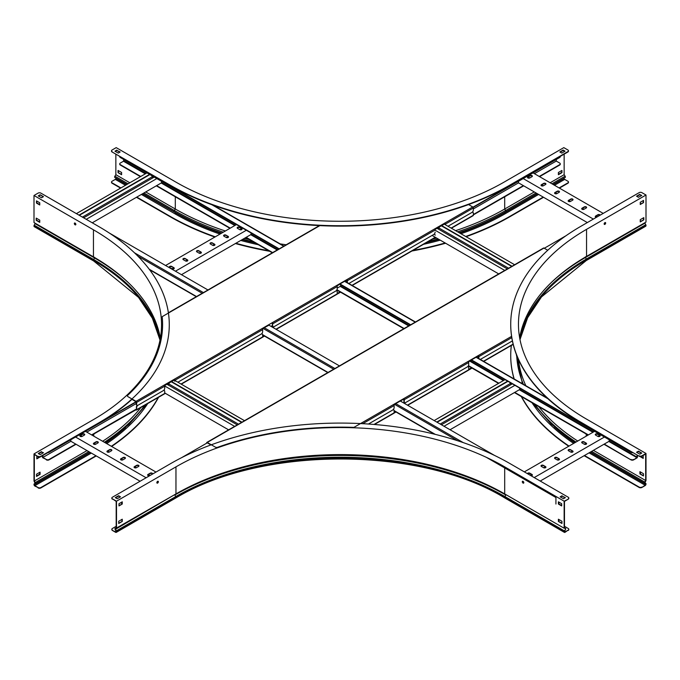 <?xml version="1.0" encoding="UTF-8"?>
<svg xmlns="http://www.w3.org/2000/svg" width="680" height="680" viewBox="0 0 680 680"><rect width="100%" height="100%" fill="white"/><g stroke="black" fill="none" stroke-linecap="round" stroke-linejoin="round"><path stroke-width="1.02" d="M637.449 452.132L637.449 452.795M637.449 455.226L637.449 456.96A0.85 0.493 -60 0 1 636.854 458.006L633.675 459.841A1.938 1.122 180 0 1 630.929 459.841L603.95 444.261M637.126 455.039L636.854 457.623L633.675 459.841M123.743 159.494L123.471 161.228L120.292 163.064A1.938 1.122 0 0 0 119.722 163.855A1.938 1.122 0 0 0 120.292 164.645L120.292 165.028A1.938 1.122 180 0 1 119.722 164.237A1.938 1.122 180 0 1 119.756 164.042M630.929 459.841L604.274 444.074M588.387 434.902L514.751 392.385M498.865 383.214L468.435 365.644M404.124 328.517L336.94 289.731M272.629 252.595L246.177 237.32M230.282 228.149L156.647 185.631M140.76 176.46L120.292 164.645M630.929 459.459A1.938 1.122 0 0 0 633.675 459.459M588.064 435.089L514.42 392.572M498.534 383.401L468.282 365.933M403.801 328.703L336.787 290.02M272.306 252.79L245.846 237.516M229.959 228.335L156.315 185.827M140.429 176.647L120.292 165.028M119.731 156.383A1.938 1.122 0 0 0 120.292 157.114L120.292 157.496A1.938 1.122 180 0 1 119.722 156.706A1.938 1.122 180 0 1 119.756 156.519M632.885 452.591A1.938 1.122 180 0 1 630.929 452.31L471.504 359.89M410.686 324.776L340.008 283.968M279.191 248.854L120.292 157.114M630.929 451.937A1.938 1.122 0 0 0 632.315 452.26M630.929 452.31L471.325 360.162M410.363 324.964L339.822 284.24M278.868 249.05L120.292 157.496M519.656 388.067L519.656 389.555L450.041 429.743M510.119 382.559L510.119 383.673L440.181 424.048M511.351 384.378L510.119 383.673M437.087 422.263L507.986 381.327M436.756 422.067L507.654 381.14M434.154 420.572L505.053 379.635M444.014 426.267L514.913 385.33M441.413 424.762L512.312 383.826M609.178 439.756L609.178 441.243L540.226 481.049M534.2 477.572L604.443 437.019M543.337 465.333A1.36 0.782 0 0 0 541.858 465.171A1.36 0.782 0 0 0 541.025 465.894A1.36 0.782 0 0 0 541.424 466.446L543.609 467.712A1.36 0.782 0 0 0 545.088 467.883A1.36 0.782 0 0 0 545.929 467.151A1.36 0.782 0 0 0 545.53 466.599L543.337 465.333L545.53 466.981A1.36 0.782 180 0 1 545.887 467.347M531.08 475.771A1.36 0.782 0 0 0 532.363 474.988A1.36 0.782 0 0 0 531.972 474.427L529.779 473.169A1.36 0.782 0 0 0 528.335 472.991A1.36 0.782 0 0 0 527.467 473.679M524.34 471.877L594.583 431.324M556.894 457.504A1.36 0.782 0 0 0 555.424 457.334A1.36 0.782 0 0 0 554.582 458.065A1.36 0.782 0 0 0 554.982 458.617L557.175 459.884A1.36 0.782 0 0 0 558.654 460.046A1.36 0.782 0 0 0 559.487 459.323A1.36 0.782 0 0 0 559.087 458.771L556.894 457.504L559.087 459.153A1.36 0.782 180 0 1 559.444 459.519M570.461 449.675A1.36 0.782 0 0 0 568.981 449.506A1.36 0.782 0 0 0 568.14 450.228A1.36 0.782 0 0 0 568.539 450.789L570.733 452.047A1.36 0.782 0 0 0 572.212 452.217A1.36 0.782 0 0 0 573.044 451.494A1.36 0.782 0 0 0 572.654 450.942L570.461 449.675L572.654 451.325A1.36 0.782 180 0 1 573.01 451.69M584.018 441.847A1.36 0.782 0 0 0 582.539 441.677A1.36 0.782 0 0 0 581.706 442.399A1.36 0.782 0 0 0 582.106 442.96L584.29 444.219A1.36 0.782 0 0 0 585.769 444.388A1.36 0.782 0 0 0 586.611 443.666A1.36 0.782 0 0 0 586.211 443.113L584.018 441.847L586.211 443.496A1.36 0.782 180 0 1 586.568 443.862M597.575 434.019A1.36 0.782 0 0 0 596.105 433.849A1.36 0.782 0 0 0 595.263 434.571A1.36 0.782 0 0 0 595.663 435.124L597.856 436.39A1.36 0.782 0 0 0 599.335 436.56A1.36 0.782 0 0 0 600.168 435.837A1.36 0.782 0 0 0 599.769 435.285L597.575 434.019L599.769 435.667A1.36 0.782 180 0 1 600.125 436.033M599.446 435.472L597.856 436.39M585.88 443.3L584.29 444.219M572.322 451.137L570.733 452.047M558.764 458.966L557.175 459.884M545.198 466.794L543.609 467.712M531.641 474.623L530.366 475.354M541.067 466.081A1.36 0.782 180 0 1 542.019 465.519A1.36 0.782 180 0 1 543.337 465.715M527.595 473.756A1.36 0.782 180 0 1 529.779 473.543L531.972 474.81A1.36 0.782 180 0 1 532.329 475.175M554.625 458.252A1.36 0.782 180 0 1 555.577 457.683A1.36 0.782 180 0 1 556.894 457.887M568.183 450.423A1.36 0.782 180 0 1 569.135 449.854A1.36 0.782 180 0 1 570.461 450.058M581.748 442.595A1.36 0.782 180 0 1 582.7 442.025A1.36 0.782 180 0 1 584.018 442.229M595.306 434.767A1.36 0.782 180 0 1 596.258 434.197A1.36 0.782 180 0 1 597.575 434.401M340.603 284.69L340.603 286.178L337.203 288.142M270.988 326.366L272.442 325.533M161.551 181.314L161.551 182.801L92.267 222.802M152.014 175.814L152.014 176.919L82.407 217.107M153.246 177.633L152.014 176.919M79.314 215.322L149.881 174.581M78.982 215.135L149.549 174.386M76.381 213.631L146.948 172.89M86.241 219.325L156.808 178.577M83.64 217.821L154.207 177.081M251.073 233.002L251.073 234.489L181.466 274.677M175.44 271.201L246.338 230.265M185.232 258.587A1.36 0.782 0 0 0 183.753 258.417A1.36 0.782 0 0 0 182.92 259.139A1.36 0.782 0 0 0 183.319 259.692L185.504 260.958A1.36 0.782 0 0 0 186.983 261.128A1.36 0.782 0 0 0 187.825 260.406A1.36 0.782 0 0 0 187.425 259.853L185.232 258.587L187.425 260.227A1.36 0.782 180 0 1 187.782 260.593M171.674 266.416A1.36 0.782 0 0 0 170.195 266.245A1.36 0.782 0 0 0 169.354 266.968A1.36 0.782 0 0 0 169.754 267.521L171.946 268.787A1.36 0.782 0 0 0 173.425 268.957A1.36 0.782 0 0 0 174.258 268.234A1.36 0.782 0 0 0 173.868 267.682L171.674 266.416L173.868 268.065A1.36 0.782 180 0 1 174.225 268.422M165.58 265.506L236.478 224.57M198.79 250.758A1.36 0.782 0 0 0 197.319 250.588A1.36 0.782 0 0 0 196.477 251.311A1.36 0.782 0 0 0 196.877 251.863L199.07 253.13A1.36 0.782 0 0 0 200.549 253.3A1.36 0.782 0 0 0 201.382 252.577A1.36 0.782 0 0 0 200.982 252.025L198.79 250.758L200.982 252.399A1.36 0.782 180 0 1 201.339 252.764M212.356 242.93A1.36 0.782 0 0 0 210.876 242.76A1.36 0.782 0 0 0 210.035 243.482A1.36 0.782 0 0 0 210.434 244.035L212.627 245.301A1.36 0.782 0 0 0 214.106 245.472A1.36 0.782 0 0 0 214.94 244.749A1.36 0.782 0 0 0 214.548 244.197L212.356 242.93L214.548 244.571A1.36 0.782 180 0 1 214.906 244.936M225.913 235.101A1.36 0.782 0 0 0 224.434 234.931A1.36 0.782 0 0 0 223.601 235.654A1.36 0.782 0 0 0 224 236.206L226.185 237.473A1.36 0.782 0 0 0 227.664 237.643A1.36 0.782 0 0 0 228.505 236.921A1.36 0.782 0 0 0 228.106 236.368L225.913 235.101L228.106 236.742A1.36 0.782 180 0 1 228.463 237.107M239.479 227.273A1.36 0.782 0 0 0 238 227.103A1.36 0.782 0 0 0 237.158 227.825A1.36 0.782 0 0 0 237.558 228.378L239.751 229.644A1.36 0.782 0 0 0 241.23 229.815A1.36 0.782 0 0 0 242.063 229.092A1.36 0.782 0 0 0 241.663 228.54L239.479 227.273L241.663 228.913A1.36 0.782 180 0 1 242.02 229.279M241.34 228.726L239.751 229.644M227.775 236.555L226.185 237.473M214.217 244.383L212.627 245.301M200.659 252.212L199.07 253.13M187.094 260.041L185.504 260.958M173.536 267.869L171.946 268.787M182.963 259.326A1.36 0.782 180 0 1 183.915 258.765A1.36 0.782 180 0 1 185.232 258.969M169.396 267.155A1.36 0.782 180 0 1 170.349 266.594A1.36 0.782 180 0 1 171.674 266.798M196.52 251.498A1.36 0.782 180 0 1 197.472 250.937A1.36 0.782 180 0 1 198.79 251.141M210.077 243.669A1.36 0.782 180 0 1 211.03 243.108A1.36 0.782 180 0 1 212.356 243.304M223.644 235.841A1.36 0.782 180 0 1 224.596 235.28A1.36 0.782 180 0 1 225.913 235.475M237.201 228.012A1.36 0.782 180 0 1 238.153 227.451A1.36 0.782 180 0 1 239.479 227.647M555.925 504.033L555.925 497.513L486.293 457.308M494.589 455.456L400.282 401.013M339.464 365.899L268.787 325.091M207.969 289.977L109.157 232.934M559.683 502.562L558.722 503.115M559.351 502.367L558.722 502.733M605.659 223.057A1.062 0.612 120 0 0 605.438 222.564A1.062 0.612 120 0 0 604.622 222.853A1.062 0.612 120 0 0 604.154 223.924A1.062 0.612 120 0 0 604.375 224.408A1.062 0.612 120 0 0 605.2 224.128A1.062 0.612 120 0 0 605.659 223.057M604.24 224.273A1.062 0.612 120 0 0 605.336 222.861A1.062 0.612 120 0 0 605.251 222.513M643.535 202.614L643.535 200.396L640.245 202.292L640.245 204.51L643.535 202.614L640.245 204.127M643.203 200.583L643.203 202.419M643.807 219.852L643.807 217.634L640.245 219.691L640.245 221.909L643.807 219.852L640.245 221.527M643.476 217.829L643.476 219.666M639.149 455.829A1.938 1.122 -0 0 0 641.894 455.829L641.894 456.212A1.938 1.122 180 0 1 639.149 456.212L581.077 422.297A240.201 138.678 180 0 1 510.723 324.241A240.201 138.678 180 0 1 581.077 226.176L639.149 192.644A1.938 1.122 -0 0 1 641.894 192.644L646 195.016L646 222.071L586.551 256.394A232.45 134.206 180 0 0 519.656 337.764M646 195.016L586.551 229.338A232.45 134.206 -0 0 0 518.466 324.241A232.45 134.206 -0 0 0 586.551 419.135L646 453.458L646 480.513L644.887 482.902L645.788 483.421A1.045 0.603 -60 0 1 646 483.896L646 484.075A1.241 0.714 -60 0 1 645.125 485.596L641.894 487.458A1.938 1.122 180 0 1 639.149 487.458L584.137 455.702M641.894 455.829L646 453.458M641.894 456.212L645.668 454.027L645.668 480.522L593.402 450.347M639.149 456.212L581.077 422.679A240.201 138.678 180 0 1 510.723 324.615A240.201 138.678 180 0 1 510.723 324.428M518.466 359.541A232.917 134.47 -0 0 0 525.852 385.721M538.789 406.64A232.917 134.47 -0 0 0 577.745 441.039M636.548 452.268L639.837 454.172L641.75 453.058L638.469 451.163L636.548 452.268M636.88 452.463L638.469 451.546L641.427 453.254M636.88 196.393L639.837 194.684L641.427 195.602M639.837 194.31L636.548 196.206L638.469 197.31L641.75 195.415L639.837 194.684M639.923 456.484L643.203 458.388L643.203 456.178L642.575 455.812M643.203 458.014L640.645 456.535M643.476 475.567L640.194 474.054L643.476 475.949L643.476 473.731L639.923 471.673L639.923 473.892L640.517 473.858L640.245 471.869M645.575 480.675L644.7 482.018A1.045 0.603 120 0 0 644.657 483.31L590.486 452.03L645.668 484.271A0.773 0.451 -60 0 1 645.125 485.214L641.894 487.458M644.767 222.785L645.788 224.731A1.045 0.603 60 0 1 646 225.463L646 225.641A1.241 0.714 60 0 1 645.745 226.21L586.296 260.525L541.492 296.913L527.62 317.755L519.996 339.592M644.887 482.902L645.549 483.82L590.486 452.03M568.735 446.25A240.201 138.678 180 0 1 521.279 396.534M514.063 378.921A240.201 138.678 180 0 1 510.723 355.87A240.201 138.678 180 0 1 510.723 355.683M569.041 446.071A240.201 138.678 180 0 1 521.568 396.703M514.199 378.998A240.201 138.678 180 0 1 510.723 355.495A240.201 138.678 180 0 1 511.351 345.449M639.149 487.458L639.149 487.084A1.938 1.122 0 0 0 641.894 487.084M639.149 487.084L584.468 455.506M157.607 483.072A1.062 0.612 120 0 0 158.304 482.137A1.062 0.612 120 0 0 158.134 481.279A1.062 0.612 120 0 0 157.607 481.338A1.062 0.612 120 0 0 156.91 482.273A1.062 0.612 120 0 0 157.071 483.131A1.062 0.612 120 0 0 157.607 483.072M156.935 482.987A1.062 0.612 120 0 0 157.275 482.885A1.062 0.612 120 0 0 157.947 481.236M523.804 482.638A1.062 0.612 -120 0 0 523.337 481.567A1.062 0.612 -120 0 0 522.52 481.279A1.062 0.612 -120 0 0 522.299 481.771A1.062 0.612 -120 0 0 522.767 482.842A1.062 0.612 -120 0 0 523.583 483.131A1.062 0.612 -120 0 0 523.804 482.638M561.68 505.929L561.68 503.719L558.39 501.815L558.39 504.033L561.68 505.929M561.68 505.546L558.722 503.837L558.722 502.01M561.952 523.107L558.663 521.586L561.952 523.49L561.952 521.271L558.39 519.214L558.39 521.433L558.994 521.399L558.722 519.401M568.794 498.21A1.938 1.122 180 0 1 568.82 498.397A1.938 1.122 180 0 1 568.25 499.188L564.145 501.185L564.145 528.241L504.696 493.918A232.45 134.206 180 0 0 465.486 475.719A232.45 134.206 180 0 0 215.178 475.719A232.45 134.206 180 0 0 175.958 493.918L115.404 528.674L116.297 530.902A1.045 0.603 60 0 1 116.509 531.624L116.509 531.803A1.241 0.714 60 0 1 116.255 532.372A1.241 0.714 60 0 1 115.634 532.312L112.404 530.442A1.938 1.122 180 0 1 111.834 529.652A1.938 1.122 180 0 1 111.869 529.465M568.25 499.188L564.476 501.373L564.476 527.867L565.446 528.25A1.045 0.603 -60 0 1 565.488 528.275A1.045 0.603 -60 0 1 565.488 529.482L564.476 531.615A0.773 0.451 120 0 0 565.02 531.93L568.25 530.068A1.938 1.122 -0 0 0 568.82 529.278A1.938 1.122 -0 0 0 568.25 528.487L564.476 526.303M564.145 501.185L504.696 466.863A232.45 134.206 -0 0 0 175.958 466.863L175.958 493.918M116.509 528.241L116.509 501.185L175.958 466.863M568.25 498.814A1.938 1.122 0 0 0 568.82 498.023A1.938 1.122 0 0 0 568.25 497.233L510.179 463.7A240.201 138.678 180 0 0 170.484 463.7L112.404 497.233A1.938 1.122 -0 0 0 111.834 498.023A1.938 1.122 -0 0 0 112.404 498.814L116.509 501.185M112.404 498.814L116.186 501.373L116.186 527.867L115.218 528.25A1.045 0.603 -120 0 0 115.166 528.275A1.045 0.603 -120 0 0 115.166 529.482L116.186 531.615A0.773 0.451 60 0 1 115.634 531.93L112.404 530.442M505.929 494.632L564.145 528.241M112.404 499.188A1.938 1.122 180 0 1 111.834 498.397A1.938 1.122 180 0 1 111.869 498.21M118.567 495.728L115.277 497.624L117.198 498.729L120.487 496.833L118.567 495.728L120.156 497.021M115.608 497.811L118.567 496.111M560.498 497.021L562.088 496.111L565.046 497.811M562.088 495.728L560.175 496.833L563.457 498.729L565.377 497.624L562.088 496.111M122.264 504.033L122.264 501.815L118.974 503.719L118.974 505.929L122.264 504.033L118.974 505.546M121.941 502.01L121.941 503.837M118.703 521.271L118.703 523.49L122.264 521.433L122.264 519.214L118.703 521.271M121.941 519.401L121.992 521.586L118.703 523.107M565.488 529.482L564.358 530.902A1.045 0.603 120 0 0 564.145 531.624L564.145 531.803A1.241 0.714 120 0 0 564.4 532.372A1.241 0.714 120 0 0 565.02 532.312L568.25 530.068M116.186 526.303L112.404 528.487A1.938 1.122 0 0 0 111.834 529.278A1.938 1.122 0 0 0 112.404 530.068M568.794 529.465A1.938 1.122 180 0 1 568.82 529.652A1.938 1.122 180 0 1 568.25 530.442M121.609 174.327L118.048 172.652L121.609 174.709L121.609 172.49L118.048 170.433L118.048 172.652M118.38 172.456L118.38 170.62M115.855 151.045L115.855 151.708M115.855 154.147L115.855 174.692L129.838 182.767M145.724 191.939L175.304 209.015A232.917 134.47 0 0 0 225.369 230.987M112.072 151.581A1.938 1.122 0 0 1 111.511 150.79A1.938 1.122 0 0 1 112.072 149.999L116.186 147.628L175.627 181.951A232.45 134.206 0 0 0 504.373 181.951L563.813 147.628L567.928 149.999A1.938 1.122 0 0 1 568.488 150.79A1.938 1.122 0 0 1 567.928 151.581L509.847 185.113A240.201 138.678 180 0 1 170.153 185.113L112.072 151.963A1.938 1.122 180 0 1 111.511 151.172A1.938 1.122 180 0 1 111.537 150.977M564.145 154.147L564.145 174.692L550.163 182.767M568.463 182.231A1.938 1.122 180 0 1 568.488 182.427A1.938 1.122 180 0 1 567.928 183.218L567.928 182.835A1.938 1.122 -0 0 0 568.488 182.044A1.938 1.122 -0 0 0 567.928 181.254L564.689 179.384A0.773 0.451 -120 0 1 564.145 178.441L553.078 184.45L565.156 177.48A1.045 0.603 60 0 0 565.114 176.188L564.145 174.692M128.053 183.795L114.886 176.188L115.855 174.692M568.463 150.977A1.938 1.122 180 0 1 568.488 151.172A1.938 1.122 180 0 1 567.928 151.963L509.847 185.495A240.201 138.678 180 0 1 170.153 185.495L112.072 151.963M280.185 243.891A232.917 134.47 0 0 0 286.203 244.766M455.608 230.665A232.917 134.47 0 0 0 504.696 209.015L505.665 210.511A234.285 135.26 180 0 1 457.648 231.838M561.765 153.085L565.046 151.19L563.134 150.076L559.844 151.98L561.765 153.085M560.175 152.167L563.134 150.458L564.723 151.376M115.277 151.376L116.867 150.458L119.825 152.167M116.867 150.076L114.954 151.19L118.235 153.085L120.156 151.98L116.867 150.458M561.62 170.62L561.952 172.652L561.952 170.433L558.39 172.49L558.39 174.709L561.952 172.652M561.62 172.456L558.39 174.327M564.145 151.045L564.145 151.708M534.276 191.939L504.696 209.015L504.696 196.783M114.886 176.188A1.045 0.603 120 0 0 114.844 177.48L126.922 184.45L115.855 178.441A0.773 0.451 -60 0 1 115.311 179.384L112.072 181.254A1.938 1.122 0 0 0 111.511 182.044A1.938 1.122 0 0 0 112.072 182.835L112.072 183.218A1.938 1.122 180 0 1 111.511 182.427A1.938 1.122 180 0 1 111.537 182.231M223.329 232.169A234.285 135.26 180 0 1 174.335 210.511A1.045 0.603 120 0 0 174.284 211.803L142.808 193.621M537.192 193.621L504.815 212.313A233.087 134.572 180 0 1 459.272 232.781M221.893 232.994A234.353 135.303 180 0 1 174.284 211.803L142.638 193.724M543.541 197.293L509.847 216.742A240.201 138.678 180 0 1 466.098 236.716M445.613 243.236A240.201 138.678 180 0 1 411.961 250.996M269.714 251.294A240.201 138.678 180 0 1 235.425 243.533M214.855 237.056A240.201 138.678 180 0 1 170.153 216.742L136.459 197.293M543.218 197.098L509.847 216.368A240.201 138.678 180 0 1 465.69 236.487M445.171 242.981A240.201 138.678 180 0 1 412.921 250.435M268.762 250.742A240.201 138.678 180 0 1 235.867 243.27M215.262 236.819A240.201 138.678 180 0 1 170.153 216.368L136.782 197.098M567.928 182.835L559.104 187.927M567.928 183.218L559.436 188.113M120.895 187.927L112.072 182.835M120.564 188.113L112.072 183.218M75.089 224.825A1.062 0.612 -120 0 0 75.624 224.876A1.062 0.612 -120 0 0 75.786 224.026A1.062 0.612 -120 0 0 75.089 223.091A1.062 0.612 -120 0 0 74.562 223.031A1.062 0.612 -120 0 0 74.392 223.89A1.062 0.612 -120 0 0 75.089 224.825M74.749 222.98A1.062 0.612 -120 0 0 75.421 224.638A1.062 0.612 -120 0 0 75.76 224.74M37.425 456.28L36.797 456.646L36.797 458.864L40.078 456.952M39.355 457.002L36.797 458.481M39.755 472.337L39.755 474.173L36.524 476.034M36.524 476.416L40.078 474.36L40.078 472.149L36.524 474.198L36.524 476.416M136.901 405.203A1.938 1.122 -60 0 1 136.722 405.135A1.938 1.122 -60 0 1 136.323 404.243L136.043 401.719L131.937 399.347A240.201 138.678 180 0 1 98.923 423.147L40.851 456.679A1.938 1.122 180 0 1 38.105 456.679L34 453.925L34 480.981L35.114 483.369L34.212 483.888A1.045 0.603 -120 0 0 34 484.373L34 484.542A1.241 0.714 -120 0 0 34.876 486.064L38.105 487.552A1.938 1.122 -0 0 0 40.851 487.552L40.851 487.934A1.938 1.122 180 0 1 38.105 487.934M38.105 456.679L34.331 454.495L34.331 480.989L86.997 450.585M34 453.925L93.449 419.602A232.45 134.206 0 0 0 161.534 324.708A232.45 134.206 0 0 0 93.449 229.806L93.449 256.861A232.45 134.206 180 0 1 160.344 338.232M93.449 256.861L34 222.538L34 195.492L93.449 229.806M38.105 456.297A1.938 1.122 0 0 0 40.851 456.297L98.923 422.764A240.201 138.678 180 0 0 169.278 324.708A240.201 138.678 180 0 0 98.923 226.644L40.851 193.112A1.938 1.122 0 0 0 38.105 193.112L34 195.492M102.638 441.26A232.917 134.47 0 0 0 140.921 407.473M40.163 194.778L38.25 195.882L41.531 197.778L43.452 196.673L40.163 194.778L43.12 196.86M38.573 196.069L40.163 195.151M38.573 453.721L41.531 452.013L43.12 452.931M41.531 451.631L38.25 453.526L40.163 454.639L43.452 452.736L41.531 452.013M39.755 204.977L39.755 202.759L36.465 200.863L36.465 203.082L39.755 204.977M39.755 204.595L36.797 202.886L36.797 201.059M36.193 220.32L39.755 222.377L39.755 220.158L36.193 218.101L36.193 220.32L36.524 218.297M39.755 221.995L36.524 220.133M34.425 481.142L35.3 482.486A1.045 0.603 60 0 1 35.343 483.777L34.331 484.738A0.773 0.451 -120 0 0 34.876 485.681L38.105 487.552M35.233 223.252L34.212 225.199A1.045 0.603 120 0 0 34 225.93L34 226.108A1.241 0.714 120 0 0 34.255 226.678L93.704 261.001A1.241 0.714 120 0 1 93.449 260.431A232.45 134.206 180 0 1 160.012 340.017M34.212 483.888L34.45 484.296L89.922 452.268L35.343 483.777L35.114 483.369M158.567 397.29A240.201 138.678 180 0 1 111.639 446.462M158.27 397.46A240.201 138.678 180 0 1 111.342 446.284M95.939 455.744L40.851 487.552M96.271 455.931L40.851 487.934M544.281 248.268L566.032 235.713M556.257 159.494L556.257 161.075L534.42 173.68M539.24 176.46L559.708 164.645A1.938 1.122 -0 0 0 560.277 163.855A1.938 1.122 -0 0 0 559.708 163.064L556.257 161.075M560.244 156.519A1.938 1.122 180 0 1 560.277 156.706A1.938 1.122 180 0 1 559.708 157.496L559.708 157.114A1.938 1.122 -0 0 0 560.269 156.383M346.519 280.381L346.962 280.33M434.979 229.508L444.881 223.788M473.178 207.451L559.708 157.496M346.519 280.576A1.938 1.122 180 0 1 345.678 280.865M472.991 207.179L559.708 157.114M560.244 164.042A1.938 1.122 180 0 1 560.277 164.237A1.938 1.122 180 0 1 559.708 165.028L559.708 164.645M473.331 214.897L523.685 185.827M539.571 176.647L559.708 165.028M473.331 214.514L523.354 185.631M518.534 182.852L473.331 208.947M347.012 281.877L346.494 282.175M518.449 181.314L518.449 182.801L587.325 222.564M528.19 177.038L529.779 177.956L531.972 176.69A1.36 0.782 0 0 0 532.363 176.137A1.36 0.782 0 0 0 531.531 175.415A1.36 0.782 0 0 0 530.052 175.584L527.858 176.851A1.36 0.782 0 0 0 527.459 177.404A1.36 0.782 0 0 0 528.3 178.126A1.36 0.782 0 0 0 529.779 177.956M541.748 184.867L543.337 185.784L545.53 184.518A1.36 0.782 0 0 0 545.929 183.965A1.36 0.782 0 0 0 545.088 183.243A1.36 0.782 0 0 0 543.609 183.413L541.424 184.679A1.36 0.782 0 0 0 541.025 185.232A1.36 0.782 0 0 0 541.858 185.954A1.36 0.782 0 0 0 543.337 185.784M555.313 192.695L556.894 193.613L559.087 192.346A1.36 0.782 0 0 0 559.487 191.794A1.36 0.782 0 0 0 558.654 191.071A1.36 0.782 0 0 0 557.175 191.242L554.982 192.508A1.36 0.782 0 0 0 554.582 193.06A1.36 0.782 0 0 0 555.424 193.783A1.36 0.782 0 0 0 556.894 193.613M568.871 200.523L570.461 201.441L572.654 200.175A1.36 0.782 0 0 0 573.044 199.623A1.36 0.782 0 0 0 572.212 198.9A1.36 0.782 0 0 0 570.733 199.07L568.539 200.337A1.36 0.782 0 0 0 568.14 200.889A1.36 0.782 0 0 0 568.981 201.612A1.36 0.782 0 0 0 570.461 201.441M582.428 208.352L584.018 209.27L586.211 208.004A1.36 0.782 0 0 0 586.611 207.451A1.36 0.782 0 0 0 585.769 206.728A1.36 0.782 0 0 0 584.29 206.898L582.106 208.165A1.36 0.782 0 0 0 581.706 208.718A1.36 0.782 0 0 0 582.539 209.44A1.36 0.782 0 0 0 584.018 209.27M595.994 216.18L597.185 216.877M603.211 213.393L533.052 172.89M600.151 215.16A1.36 0.782 0 0 0 599.233 214.54A1.36 0.782 0 0 0 597.856 214.727L595.663 215.994A1.36 0.782 0 0 0 595.263 216.546A1.36 0.782 0 0 0 596.411 217.319M593.351 219.088L523.192 178.577M581.748 208.905A1.36 0.782 180 0 1 582.106 208.547L584.29 207.281A1.36 0.782 180 0 1 585.616 207.077A1.36 0.782 180 0 1 586.568 207.646M595.306 216.733A1.36 0.782 180 0 1 595.663 216.376L597.856 215.109A1.36 0.782 180 0 1 599.981 215.262M568.183 201.076A1.36 0.782 180 0 1 568.539 200.719L570.733 199.452A1.36 0.782 180 0 1 572.05 199.248A1.36 0.782 180 0 1 573.01 199.809M554.625 193.248A1.36 0.782 180 0 1 554.982 192.882L557.175 191.624A1.36 0.782 180 0 1 558.492 191.42A1.36 0.782 180 0 1 559.444 191.981M541.067 185.419A1.36 0.782 180 0 1 541.424 185.054L543.609 183.795A1.36 0.782 180 0 1 544.935 183.591A1.36 0.782 180 0 1 545.887 184.153M527.501 177.59A1.36 0.782 180 0 1 527.858 177.225L530.052 175.958A1.36 0.782 180 0 1 531.369 175.763A1.36 0.782 180 0 1 532.329 176.324M437.988 228.879L439.221 228.166L508.623 268.234M439.221 227.06L439.221 228.166M507.39 268.949L437.036 228.319M504.747 270.427L434.979 230.137M498.721 273.904L432.098 235.441M514.649 264.75L444.295 224.128M512.048 266.254L441.685 225.632M511.725 266.45L441.363 225.82M42.551 455.693L42.551 457.657L46.325 459.459A1.938 1.122 -0 0 0 49.07 459.459L49.07 459.841A1.938 1.122 180 0 1 46.325 459.841M46.325 459.459L42.874 457.47L70.898 441.286M42.874 455.506L42.874 457.47M42.551 452.6L42.551 453.262M136.323 409.088L91.613 434.902M75.727 444.074L49.07 459.459M262.633 336.065A1.938 1.122 -0 0 0 262.82 335.589A1.938 1.122 -0 0 0 262.633 335.113M86.793 432.115L136.323 403.521M135.719 409.81L136.043 410.006A0.85 0.493 -120 0 0 136.476 410.048L164.534 393.839A0.85 0.493 60 0 0 164.713 393.448L164.713 391.399A1.938 1.122 120 0 0 164.314 390.507A1.938 1.122 120 0 0 163.344 390.609L138.014 405.229A1.938 1.122 120 0 0 136.646 407.6L136.238 409.64L91.936 435.089M76.049 444.261L49.07 459.841M262.795 335.775A1.938 1.122 180 0 1 262.82 335.971A1.938 1.122 180 0 1 262.633 336.447M136.043 401.719L49.07 452.31A1.938 1.122 180 0 1 47.846 452.633M174.471 379.916L164.569 385.628M136.263 401.965L49.07 452.31M120.981 502.562L121.941 503.115M120.649 502.75L121.941 503.498M210.902 444.933L207.272 442.841L181.373 457.793M70.822 439.756L70.822 441.243L140.097 481.236M75.556 437.019L146.124 477.76M97.894 442.96A1.36 0.782 -0 0 0 98.294 442.399A1.36 0.782 -0 0 0 97.461 441.677A1.36 0.782 -0 0 0 95.982 441.847L93.789 443.113A1.36 0.782 -0 0 0 93.389 443.666A1.36 0.782 -0 0 0 94.231 444.388A1.36 0.782 -0 0 0 95.71 444.219L97.894 442.96M84.337 435.124A1.36 0.782 -0 0 0 84.736 434.571A1.36 0.782 -0 0 0 83.895 433.849A1.36 0.782 -0 0 0 82.424 434.019L80.231 435.285A1.36 0.782 -0 0 0 79.832 435.837A1.36 0.782 -0 0 0 80.665 436.56A1.36 0.782 -0 0 0 82.144 436.39L84.337 435.124M85.416 431.324L155.992 472.065M111.46 450.789A1.36 0.782 -0 0 0 111.86 450.228A1.36 0.782 -0 0 0 111.019 449.506A1.36 0.782 -0 0 0 109.54 449.675L107.347 450.942A1.36 0.782 -0 0 0 106.956 451.494A1.36 0.782 -0 0 0 107.788 452.217A1.36 0.782 -0 0 0 109.268 452.047L111.46 450.789M125.018 458.617A1.36 0.782 -0 0 0 125.418 458.065A1.36 0.782 -0 0 0 124.576 457.334A1.36 0.782 -0 0 0 123.106 457.504L120.912 458.771A1.36 0.782 -0 0 0 120.513 459.323A1.36 0.782 -0 0 0 121.346 460.046A1.36 0.782 -0 0 0 122.825 459.884L125.018 458.617M138.576 466.446A1.36 0.782 -0 0 0 138.975 465.894A1.36 0.782 -0 0 0 138.142 465.171A1.36 0.782 -0 0 0 136.663 465.333L134.47 466.599A1.36 0.782 -0 0 0 134.07 467.151A1.36 0.782 -0 0 0 134.912 467.883A1.36 0.782 -0 0 0 136.391 467.712L138.576 466.446M152.142 474.274A1.36 0.782 -0 0 0 152.541 473.722A1.36 0.782 -0 0 0 151.7 473A1.36 0.782 -0 0 0 150.22 473.169L148.028 474.427A1.36 0.782 -0 0 0 147.636 474.988A1.36 0.782 -0 0 0 148.469 475.711A1.36 0.782 -0 0 0 149.948 475.541L152.142 474.274M149.948 475.541L148.359 474.623M136.391 467.712L134.802 466.794M122.825 459.884L121.235 458.966M109.268 452.047L107.678 451.137M95.71 444.219L94.121 443.3M82.144 436.39L80.554 435.472M93.432 443.862A1.36 0.782 180 0 1 93.789 443.496L95.982 442.229A1.36 0.782 180 0 1 97.299 442.025A1.36 0.782 180 0 1 98.252 442.595M79.874 436.033A1.36 0.782 180 0 1 80.231 435.667L82.424 434.401A1.36 0.782 180 0 1 83.742 434.197A1.36 0.782 180 0 1 84.694 434.767M106.99 451.69A1.36 0.782 180 0 1 107.347 451.325L109.54 450.058A1.36 0.782 180 0 1 110.865 449.854A1.36 0.782 180 0 1 111.818 450.423M120.556 459.519A1.36 0.782 180 0 1 120.912 459.153L123.106 457.887A1.36 0.782 180 0 1 124.423 457.683A1.36 0.782 180 0 1 125.375 458.252M134.113 467.347A1.36 0.782 180 0 1 134.47 466.981L136.663 465.715A1.36 0.782 180 0 1 137.981 465.519A1.36 0.782 180 0 1 138.932 466.081M147.67 475.175A1.36 0.782 180 0 1 148.028 474.81L150.22 473.543A1.36 0.782 180 0 1 151.546 473.348A1.36 0.782 180 0 1 152.499 473.909M167.875 384.82L169.107 384.115L169.107 383.001M171.249 381.769L241.612 422.39M171.572 381.582L241.935 422.203M174.853 380.469L244.536 420.699M164.713 392.964L228.607 429.853M164.696 385.993L234.634 426.368M166.923 384.268L237.277 424.889M238.51 424.184L169.107 384.115M472.031 368.101L468.375 370.209A0.85 0.493 60 0 0 468.698 369.784L468.698 367.727A1.938 1.122 120 0 0 468.299 366.843A1.938 1.122 120 0 0 467.33 366.936L405.637 402.551L467.33 366.936A1.938 1.122 120 0 0 468.698 364.565L468.698 362.508L404.269 399.704A0.85 0.493 -120 0 0 403.937 398.897L400.426 401.089M396.006 411.995L393.805 413.262A0.85 0.493 60 0 0 394.128 412.837L394.128 410.779A1.938 1.122 120 0 0 393.728 409.896A1.938 1.122 120 0 0 392.76 409.989L368.433 424.031L392.76 409.989A1.938 1.122 120 0 0 394.128 407.618L394.128 405.56L362.738 423.683M395.565 411.74L394.128 412.565M471.92 367.659L468.698 369.512M404.515 402.534A1.938 1.122 -60 0 1 404.337 402.458A1.938 1.122 -60 0 1 403.937 401.574L404.269 401.761A1.938 1.122 120 0 0 404.668 402.653A1.938 1.122 120 0 0 405.637 402.551A1.938 1.122 120 0 0 404.685 403.554M480.318 359.44L512.388 340.926L480.318 359.44M404.353 403.359A1.938 1.122 -60 0 1 404.846 402.721M472.421 212.066A1.938 1.122 -60 0 1 472.6 212.143L472.931 212.33A1.938 1.122 120 0 1 473.331 213.214L473.331 215.271A0.85 0.493 60 0 1 473.152 215.662L451.392 228.225M435.463 237.379L434.8 237.762A0.85 0.493 60 0 0 435.132 237.328L351.976 285.337M340.536 292.179L336.88 294.296A0.85 0.493 60 0 0 337.203 293.862L275.952 329.23M264.512 336.073L262.31 337.348A0.85 0.493 60 0 0 262.633 336.914L181.024 384.03M165.35 393.329L164.381 393.881A0.85 0.493 60 0 0 164.534 393.839M136.476 410.048A0.85 0.493 -120 0 0 136.646 409.657L136.646 407.6M340.425 291.737L337.203 293.599M264.07 335.818L262.633 336.642M472.931 212.33A1.938 1.122 120 0 0 471.962 212.423L447.992 226.27L471.962 212.423A1.938 1.122 120 0 0 473.331 210.052L473.331 207.995A0.85 0.493 60 0 0 472.727 206.958L136.043 401.336A0.85 0.493 -120 0 1 136.646 402.381L164.713 386.18L164.713 388.229A1.938 1.122 120 0 1 163.344 390.609L138.014 405.229A1.938 1.122 120 0 1 137.045 405.322A1.938 1.122 120 0 1 136.646 404.438L136.646 402.381M136.323 407.413A1.938 1.122 -60 0 1 137.232 405.39M435.132 235.272A1.938 1.122 120 0 0 434.724 234.387A1.938 1.122 120 0 0 433.755 234.481L348.823 283.517L433.755 234.481A1.938 1.122 120 0 0 435.132 232.109M337.203 293.862L337.203 291.805A1.938 1.122 120 0 0 336.804 290.921A1.938 1.122 120 0 0 335.835 291.014L274.142 326.638A1.938 1.122 120 0 0 273.19 327.632M261.724 333.71A1.938 1.122 -60 0 1 261.911 333.786L262.233 333.974A1.938 1.122 120 0 1 262.633 334.857L262.633 336.914M262.233 333.974A1.938 1.122 120 0 0 261.264 334.067L177.88 382.211L261.264 334.067A1.938 1.122 120 0 0 262.633 331.695L262.633 329.638A0.85 0.493 60 0 0 262.31 328.831L268.931 325.176M272.858 327.445A1.938 1.122 -60 0 1 273.351 326.8M174.853 381.225L174.853 380.324A0.85 0.493 -120 0 0 174.522 379.517L164.381 385.365A0.85 0.493 60 0 1 164.713 386.18M273.02 326.613A1.938 1.122 -60 0 1 272.841 326.545A1.938 1.122 -60 0 1 272.442 325.652L272.774 323.791A0.85 0.493 -120 0 0 272.442 322.983M347.344 282.668L347.344 280.738A0.85 0.493 -120 0 0 347.012 279.93L336.88 285.778A0.85 0.493 60 0 1 337.203 286.586L337.203 288.643A1.938 1.122 120 0 1 335.835 291.014L274.142 326.638A1.938 1.122 120 0 1 273.173 326.731A1.938 1.122 120 0 1 272.774 325.848M445.264 224.689L445.264 224.204A0.85 0.493 -120 0 0 444.933 223.388L434.8 229.245A0.85 0.493 60 0 1 435.132 230.052L435.132 230.231M164.475 385.483L174.369 379.763L174.522 381.038M262.395 328.95L264.384 327.802M272.442 325.652L272.298 323.229M336.966 285.898L340.153 284.053M344.7 281.426L346.859 280.177L347.012 282.472M434.885 229.355L444.788 223.644L444.933 224.502M136.043 401.336L128.001 396.686A1.938 1.122 -0 0 1 127.432 395.896A1.938 1.122 -0 0 1 127.721 395.309A233.147 134.606 -0 0 0 162.588 324.496A233.147 134.606 -0 0 0 162.197 316.65L319.855 225.624M468.588 204.561L472.727 206.958M285.931 244.97A0.85 0.493 -120 0 1 286.195 244.817L276.063 250.665A0.85 0.493 60 0 0 275.91 250.707L211.471 287.903A0.85 0.493 -120 0 0 211.361 288.023M168.394 312.783L201.339 293.76A0.85 0.493 60 0 1 201.493 293.718L211.624 287.87A0.85 0.493 -120 0 0 211.471 287.903M511.581 336.353L353.957 427.363A233.147 134.606 -0 0 0 217.71 447.262A1.938 1.122 -0 0 1 215.322 447.108L207.272 442.459A0.85 0.493 -120 0 0 206.847 442.416L234.915 426.216A0.85 0.493 60 0 1 235.067 426.173L245.2 420.317A0.85 0.493 -120 0 0 245.047 420.359L332.834 369.673A0.85 0.493 60 0 1 332.988 369.639L343.12 363.783A0.85 0.493 -120 0 0 342.975 363.825L407.405 326.629A0.85 0.493 60 0 1 407.558 326.587L417.69 320.731A0.85 0.493 -120 0 0 417.537 320.773L505.325 270.087A0.85 0.493 60 0 1 505.478 270.053L515.619 264.197A0.85 0.493 -120 0 0 515.465 264.24L543.524 248.038A0.85 0.493 60 0 1 543.957 248.073L547.748 250.266M206.847 442.416A0.85 0.493 -120 0 0 206.669 442.808L206.669 443.19M394.128 405.56A0.85 0.493 60 0 0 393.805 404.753L403.937 398.897M478.839 358.581L478.839 356.651A0.85 0.493 -120 0 0 478.508 355.844L468.375 361.7A0.85 0.493 60 0 1 468.698 362.508M468.46 361.811L471.648 359.975M476.195 357.349L478.354 356.099L478.508 358.394M393.89 404.863L395.879 403.716M403.937 401.574L403.793 399.151M404.269 401.761L404.269 399.704M636.854 457.623L608.821 441.447M592.935 432.276L519.299 389.759M503.412 380.587L469.676 361.105M408.714 325.916L340.247 286.382M277.219 249.994L250.725 234.694M234.829 225.522L161.194 183.005M145.307 173.833L123.471 161.228M547.935 398.76L476.051 357.263M415.233 322.15L344.556 281.341M283.738 246.236L211.845 204.722M637.126 457.156L609.178 441.022M593.487 431.953L519.656 389.334M503.956 380.273L470.228 360.791M409.267 325.601L340.603 285.957M277.772 249.679L251.073 234.269M235.382 225.207L161.551 182.58M145.851 173.519L123.743 160.752M463.25 442.612L395.734 403.639M334.917 368.526L264.24 327.717M203.422 292.604L134.453 252.79M457.546 440.716L394.672 404.413M333.71 369.223L263.177 328.5M202.215 293.301L137.887 256.164M435.276 434.375L394.128 410.618M328.024 372.453L262.633 334.696M196.529 296.539L149.209 269.221M586.551 229.338L586.551 256.394M586.228 434.027L586.228 436.144M576.011 442.042A234.285 135.26 180 0 1 534.88 404.387M523.396 384.302A234.285 135.26 180 0 1 516.707 355.385M644.912 482.188L591.625 451.375M585.438 256.836L585.438 257.507L644.887 223.184M551.514 282.327A234.022 135.116 180 0 1 585.438 257.507L586.338 259.054L645.788 224.731M519.758 338.359A232.755 134.385 180 0 1 586.338 259.054A1.045 0.603 60 0 1 586.551 259.786L646 225.463M574.855 442.714A232.917 134.47 180 0 1 565.284 435.906M645.668 484.092L590.317 452.132M519.971 339.456A232.45 134.206 180 0 1 586.551 259.786L646 225.641M574.711 442.799A232.917 134.47 180 0 1 554.336 426.98M519.987 339.55A232.45 134.206 180 0 1 586.551 259.964A1.241 0.714 60 0 1 586.296 260.525M645.668 484.271L590.163 452.217M573.648 443.402A233.69 134.92 180 0 1 532.024 402.738M522.41 383.741A233.69 134.92 180 0 1 522.01 382.653M645.125 485.214L589.067 452.854M504.696 466.863L504.696 493.918M214.761 475.873A233.988 135.09 180 0 1 465.894 475.873M115.43 528.666L116.186 527.688L115.166 528.275M565.233 528.666L564.476 527.688L565.488 528.275M174.726 494.632L115.166 529.482M116.068 531.029L175.746 496.579L174.845 495.023A234.022 135.116 180 0 1 505.81 495.023L504.917 496.579L564.596 531.029M116.509 531.624L175.958 497.31A1.045 0.603 60 0 0 175.746 496.579A232.755 134.385 180 0 1 504.917 496.579A1.045 0.603 120 0 0 504.696 497.31L564.145 531.624M116.509 531.803L175.958 497.31A232.45 134.206 180 0 1 504.696 497.31L564.145 531.803M504.951 498.049C421.107 446.649 263.024 445.323 175.703 498.049A1.241 0.714 60 0 0 175.958 497.479A232.45 134.206 180 0 1 504.696 497.479A1.241 0.714 120 0 0 504.951 498.049L564.4 532.372M564.476 531.615L565.02 531.93M115.634 531.93L116.186 531.615M175.304 196.783L175.304 209.015L174.335 210.511L143.947 192.967M436.671 238.076A234.285 135.26 180 0 1 432.48 239.148M249.534 239.641A234.285 135.26 180 0 1 244.383 238.357M565.114 176.188L551.947 183.795M536.053 192.967L505.665 210.511A1.045 0.603 60 0 1 505.716 211.803A234.353 135.303 180 0 1 459.068 232.662M438.217 238.969A234.353 135.303 180 0 1 428.604 241.383M253.334 241.833A234.353 135.303 180 0 1 242.828 239.25M438.489 239.13A233.087 134.572 180 0 1 427.89 241.8M254.048 242.25A233.087 134.572 180 0 1 242.556 239.411M221.689 233.112A233.087 134.572 180 0 1 175.185 212.313M564.264 177.998L553.078 184.45M126.922 184.45L115.736 177.998M126.744 184.552L115.855 178.262M504.815 212.313L504.696 212.585A232.917 134.47 180 0 1 459.51 232.917M438.762 239.283A232.917 134.47 180 0 1 427.219 242.182M254.702 242.624A232.917 134.47 180 0 1 242.292 239.564M221.45 233.249A232.917 134.47 180 0 1 175.304 212.585L142.486 193.808M564.145 178.262L553.256 184.552M537.361 193.724L504.696 212.763A232.917 134.47 180 0 1 459.706 233.027M438.965 239.402A232.917 134.47 180 0 1 426.708 242.479M255.213 242.922A232.917 134.47 180 0 1 242.08 239.683M221.255 233.359A232.917 134.47 180 0 1 175.304 212.763A0.773 0.451 -60 0 1 174.751 213.707L141.389 194.446M564.145 178.441L553.409 184.637M537.514 193.808L504.696 212.763A0.773 0.451 -120 0 0 505.248 213.707A233.69 134.92 180 0 1 460.955 233.75M126.591 184.637L115.855 178.441M125.502 185.274L115.311 179.384M440.291 240.167A233.69 134.92 180 0 1 423.538 244.315M258.324 244.715A233.69 134.92 180 0 1 240.746 240.456M220.005 234.081A233.69 134.92 180 0 1 174.751 213.707M564.689 179.384L554.498 185.274M538.611 194.446L505.248 213.707M93.772 434.027L93.772 436.144M144.874 405.195A234.285 135.26 180 0 1 104.371 442.263M35.088 482.656L88.782 451.613M94.562 257.303L94.562 257.975A234.022 135.116 180 0 1 128.486 282.795M35.114 223.652L94.562 257.975L93.661 259.522A232.755 134.385 180 0 1 160.242 338.827M34.212 225.199L93.661 259.522A1.045 0.603 120 0 0 93.449 260.253A232.45 134.206 180 0 1 160.03 339.932M89.922 452.268L34.45 484.296M90.091 452.37L34.331 484.56M114.716 436.373A232.917 134.47 180 0 1 105.528 442.935M34 225.93L93.449 260.253L34 226.108M125.664 427.448A232.917 134.47 180 0 1 105.663 443.012M90.245 452.455L34.331 484.738M91.341 453.084L34.876 485.681M147.764 403.529A233.69 134.92 180 0 1 106.726 443.623M471.495 367.786L468.698 369.401M395.471 411.68L394.128 412.454M407.447 405.144L468.698 369.784M374.008 424.447L394.128 412.837M483.471 361.258L513.111 344.139M473.331 215.271L451.137 228.089M164.713 393.448L136.646 409.657M262.633 336.541L263.976 335.767M337.203 293.488L340 291.873M174.853 380.324L262.633 329.638M272.774 323.791L337.203 286.586M347.344 280.738L435.132 230.052M445.264 224.204L473.331 207.995M207.272 442.459L543.957 248.073M511.785 337.637L478.839 356.651M547.094 397.987L476.45 357.204M415.488 322.005L344.955 281.282M283.993 246.092L213.18 205.207M434.409 434.163L394.128 410.907M327.777 372.598L262.633 334.993M196.282 296.684L149.591 269.731M516.273 354.272L522.452 383.767M533.154 403.385L551.157 424.074L574.94 442.663M116.255 532.372L175.703 498.049M146.617 404.183L128.834 424.55L105.442 442.884M160.004 340.059L152.38 318.223L138.507 297.381L93.704 261.001M374.45 424.49L393.958 413.227M407.694 405.288L468.529 370.175M483.718 361.403L513.179 344.394M181.28 384.175L262.463 337.305M276.199 329.375L337.025 294.253M352.223 285.481L434.953 237.72M286.042 244.859L319.396 225.599"/></g></svg>
